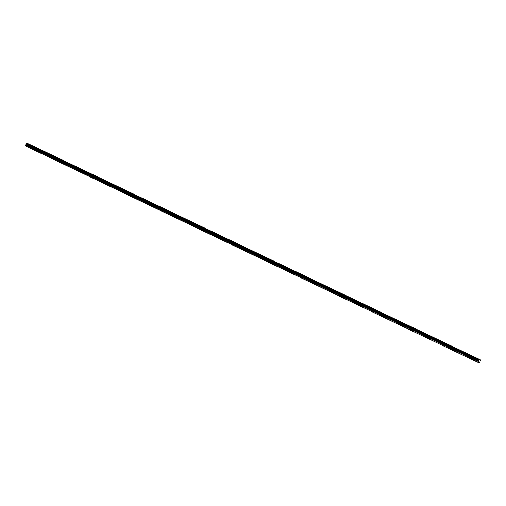 <?xml version="1.0" encoding="UTF-8"?>
<svg xmlns="http://www.w3.org/2000/svg" width="506" height="506" viewBox="0 0 506 506"><rect width="100%" height="100%" fill="white"/><g stroke="black" fill="none" stroke-linecap="round" stroke-linejoin="round"><path stroke-width="0.76" d="M247.769 249.167L248.996 249.483L247.769 249.167M237.282 244.151L238.509 244.474L237.282 244.151M226.796 239.136L228.023 239.458L226.796 239.136M216.302 234.12L217.529 234.442L216.302 234.12M205.815 229.11L207.043 229.427L205.815 229.11M195.322 224.095L196.549 224.411L195.322 224.095M184.835 219.079L186.063 219.395L184.835 219.079M174.342 214.063L175.569 214.38L174.342 214.063M163.855 209.048L165.082 209.364L163.855 209.048M153.369 204.032L154.596 204.354L153.369 204.032M142.875 199.016L144.102 199.339L142.875 199.016M132.389 194L133.616 194.323L132.389 194M121.895 188.991L123.122 189.307L121.895 188.991M111.409 183.975L112.636 184.292L111.409 183.975M100.922 178.96L102.149 179.276L100.922 178.96M90.429 173.944L91.656 174.26L90.429 173.944M79.942 168.928L81.169 169.251L79.942 168.928M69.448 163.912L70.676 164.235L69.448 163.912M58.962 158.897L60.189 159.219L58.962 158.897M48.468 153.881L49.696 154.203L48.468 153.881M37.982 148.872L39.209 149.188L37.982 148.872M27.495 143.856L28.722 144.172L27.495 143.856M27.76 143.577L480.681 360.006L479.694 362.593L478.132 362.479L251.741 254.233M468.05 354.478L469.277 354.801L468.05 354.478M457.563 349.463L458.79 349.785L457.563 349.463M447.076 344.453L448.303 344.769L447.076 344.453M436.583 339.437L437.81 339.754L436.583 339.437M426.096 334.422L427.323 334.738L426.096 334.422M415.603 329.406L416.83 329.722L415.603 329.406M405.116 324.39L406.343 324.713L405.116 324.39M394.623 319.375L395.85 319.697L394.623 319.375M384.136 314.359L385.363 314.681L384.136 314.359M373.649 309.349L374.876 309.666L373.649 309.349M363.156 304.334L364.383 304.65L363.156 304.334M352.669 299.318L353.896 299.634L352.669 299.318M342.176 294.302L343.403 294.618L342.176 294.302M331.689 289.287L332.916 289.603L331.689 289.287M321.196 284.271L322.423 284.593L321.196 284.271M310.709 279.255L311.936 279.578L310.709 279.255M300.222 274.239L301.45 274.562L300.222 274.239M289.729 269.23L290.956 269.546L289.729 269.23M279.242 264.214L280.469 264.53L279.242 264.214M268.749 259.198L269.976 259.515L268.749 259.198M258.262 254.183L259.489 254.499L258.262 254.183M478.543 359.494L479.77 359.817L478.543 359.494M25.3 145.817L25.566 145.089L251.95 253.316L251.684 254.05L25.3 145.817L251.716 254.233M251.684 254.05L478.132 362.479M27.836 143.527L480.681 360.006M25.566 145.089L26.274 143.413L252.658 251.64L26.23 143.407M26.413 143.476L27.628 143.508L254.006 251.741L252.873 251.659L26.489 143.426M251.716 254.063L251.982 253.335L478.366 361.562L478.1 362.296M480.637 360L254.006 251.741M252.873 251.659L479.125 359.956L252.69 251.659M26.053 144.033L478.847 360.512L478.828 361.025L26.027 144.545M25.932 144.773L478.727 361.252L478.366 361.562M479.29 359.905L480.422 359.987M26.065 143.755L478.859 360.196L479.074 359.886M478.859 360.196L478.847 360.512M252.905 251.672L254.044 251.754M252.614 251.64L479.03 359.886M26.065 143.717L478.859 360.234M478.942 359.975L26.148 143.495"/></g></svg>
